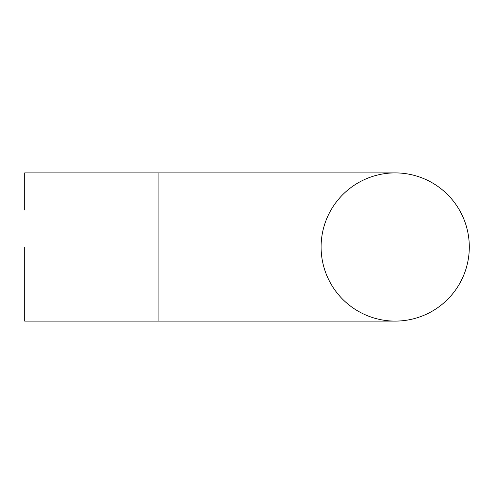 <?xml version="1.0" encoding="UTF-8"?>
<svg xmlns="http://www.w3.org/2000/svg" width="494" height="494" viewBox="0 0 494 494"><rect width="100%" height="100%" fill="white"/><g stroke="black" fill="none" stroke-linecap="round" stroke-linejoin="round"><path stroke-width="0.74" d="M158.08 321.1L395.2 321.1A74.1 74.1 0 0 0 469.3 247A74.1 74.1 0 0 0 395.2 172.9A74.1 74.1 0 0 0 321.1 247A74.1 74.1 0 0 0 395.2 321.1A74.1 74.1 0 0 0 469.3 247A74.1 74.1 0 0 0 395.2 172.9L158.08 172.9L158.08 321.1L24.7 321.1L24.7 247M158.08 172.9L24.7 172.9L24.7 209.95M395.2 321.1A74.1 74.1 0 0 0 469.3 247A74.1 74.1 0 0 0 395.2 172.9"/></g></svg>
